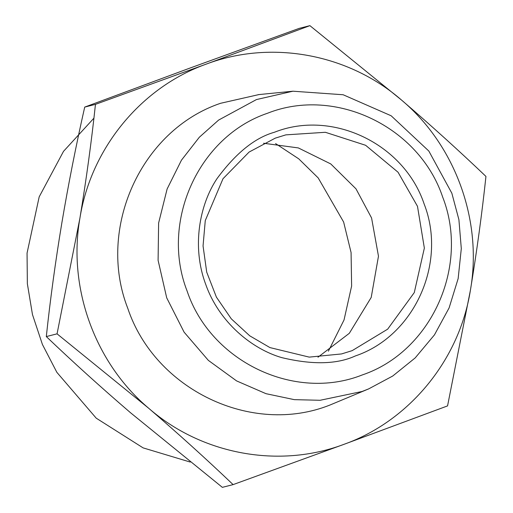 <?xml version="1.0" encoding="UTF-8"?>
<svg xmlns="http://www.w3.org/2000/svg" width="513" height="513" viewBox="0 0 513 513"><rect width="100%" height="100%" fill="white"/><g stroke="black" fill="none" stroke-linecap="round" stroke-linejoin="round"><path stroke-width="0.77" d="M274.423 132.251C254.89 137.728 235.743 153.201 216.973 178.678C199.724 204.45 191.484 246.381 205.662 284.189C218.974 322.311 252.075 349.071 281.746 357.619C312.398 364.955 336.945 364.39 355.394 355.932C414.324 336.047 447.291 263.201 424.148 203.994C404.026 143.678 332.238 109.282 274.423 132.251M352.162 350.648L341.568 353.932L309.23 357.119L269.921 347.583L249.741 335.816L231.286 318.836L216.415 297.155L206.72 272.172L203.052 245.926L205.271 220.577L223.001 178.729L249.081 152.066L275.237 138.151L285.837 134.868L325.377 132.29L365.609 145.282L398.05 172.233L417.486 206.303L424.354 248.087L414.28 292.59L387.661 329.166L352.162 350.648M362.274 374.945C431.228 351.681 469.793 266.452 442.719 197.178C419.172 126.608 335.181 86.364 267.536 113.238C198.589 136.503 160.018 221.731 187.091 291.006C210.638 361.575 294.629 401.82 362.274 374.945M362.107 391.477L320.074 400.287L294.295 399.646L266.003 393.683L236.602 380.915L208.349 360.376L184.103 332.168L166.712 297.848L158.094 260.315L158.62 223.014L167.123 188.983L181.467 160.159L199.313 137.26L218.634 120.061L256.442 99.573L292.936 91.205L343.146 94.751L391.156 115.778L428.823 151.04L451.838 193.196L458.911 219.692L461.302 248.6L458.154 278.578L449.099 307.928L434.453 334.874L415.197 357.901L392.74 376.016L368.661 388.892L362.107 391.477M263.535 143.249L298.335 147.924L330.782 163.948L356.003 188.855L371.579 217.987L378.472 256.199L371.213 297.418L349.315 333.303L317.97 357.221M368.661 388.892L329.788 405.103C251.78 436.095 154.92 389.681 127.763 308.3C96.54 228.413 141.024 130.129 220.539 103.299L258.873 94.591M343.986 444.329C409.31 421.038 459.372 360.023 470.408 290.236C482.688 220.68 455.435 145.391 401.583 100.106C348.539 53.839 271.223 39.572 206.335 64.074C141.011 87.364 90.948 148.385 79.913 218.172C67.639 287.729 94.892 363.012 148.738 408.297C201.789 454.563 279.098 468.831 343.986 444.329L233.107 484.612C206.636 459.334 178.511 433.895 148.738 408.297L57.058 333.841L79.913 218.172C86.325 179.351 91.506 141.415 95.456 104.357L206.335 64.074L309.903 25.65L401.583 100.106C431.292 125.647 459.411 151.085 485.946 176.421C482.008 213.395 476.827 251.332 470.408 290.236L447.554 405.905L343.986 444.329M275.584 143.576L298.752 158.844L318.195 177.928L343.627 222.02L351.078 252.543L351.623 286.049L344.037 319.952L328.397 351.181M95.456 104.357L84.709 107.095L188.277 68.691L299.15 28.388L309.903 25.65M233.107 484.612L222.353 487.35L130.687 412.875C100.901 387.296 72.775 361.864 46.311 336.579L57.058 333.841M84.709 107.095C76.065 145.256 68.453 183.814 61.874 222.77C55.436 261.579 50.248 299.515 46.311 336.579M93.905 118.189L63.522 151.335L39.187 196.838L27.054 253.127L27.356 283.715L32.473 314.559L42.425 344.486L56.866 372.342L96.232 418.178L143.114 447.881L190.22 462.059M292.936 91.205L258.27 94.648"/></g></svg>
